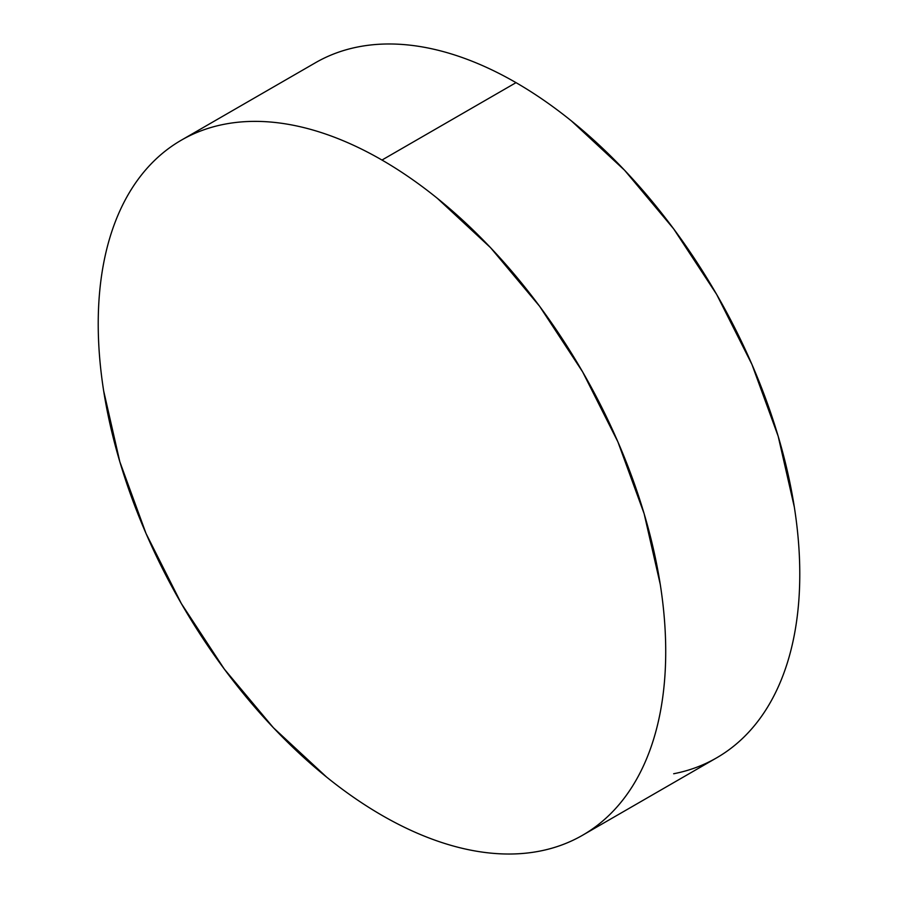 <?xml version="1.0" encoding="UTF-8"?>
<svg xmlns="http://www.w3.org/2000/svg" width="898" height="898" viewBox="0 0 898 898"><rect width="100%" height="100%" fill="white"/><g stroke="black" fill="none" stroke-linecap="round" stroke-linejoin="round"><path stroke-width="1.35" d="M673.668 773.75C689.159 770.742 703.493 765.433 716.671 757.822A401.283 231.684 -120 0 0 778.184 436.271A401.283 231.684 -120 0 0 516.024 82.65L381.976 160.046A401.283 231.684 60 0 1 644.124 513.667A401.283 231.684 60 0 1 582.611 835.219A401.283 231.684 60 0 1 381.976 815.35A401.283 231.684 60 0 1 119.816 461.729A401.283 231.684 60 0 1 181.329 140.178A401.283 231.684 60 0 1 381.976 160.046L516.024 82.65A401.283 231.684 -120 0 0 315.389 62.781L181.329 140.178C194.507 132.567 208.841 127.258 224.332 124.25C239.822 121.241 256.177 120.59 273.385 122.296C290.593 124.003 308.34 128.032 326.614 134.386C344.888 140.739 363.342 149.293 381.976 160.046C400.598 170.8 419.052 183.551 437.326 198.301L490.555 247.68L539.619 306.285L582.611 371.851L617.903 441.883L644.124 513.667L660.277 584.452C663.903 607.654 665.721 630.003 665.721 651.521C665.721 673.04 663.903 693.29 660.277 712.294C656.64 731.298 651.252 748.674 644.124 764.434C636.996 780.194 628.252 794.034 617.903 805.944C607.553 817.854 595.789 827.619 582.611 835.219C569.444 842.829 555.11 848.139 539.619 851.147C524.129 854.155 507.774 854.806 490.555 853.1C473.347 851.394 455.6 847.364 437.326 841.011C419.052 834.657 400.598 826.104 381.976 815.35C363.342 804.597 344.888 791.845 326.614 777.096L273.385 727.717L224.332 669.111L181.329 603.546L146.037 533.513L119.816 461.729L103.674 390.944C100.037 367.742 98.219 345.393 98.219 323.875C98.219 302.357 100.037 282.107 103.674 263.103C107.311 244.099 112.688 226.723 119.816 210.963C126.944 195.203 135.688 181.362 146.037 169.453C156.387 157.543 168.151 147.777 181.329 140.178M582.611 835.219L716.671 757.822C729.85 750.223 741.613 740.457 751.963 728.547C762.312 716.638 771.056 702.797 778.184 687.037C785.312 671.277 790.689 653.901 794.326 634.897C797.963 615.893 799.781 595.643 799.781 574.125C799.781 552.607 797.963 530.258 794.326 507.056L778.184 436.271L751.963 364.487L716.671 294.454L673.668 228.889L624.615 170.283L571.386 120.904C553.112 106.155 534.658 93.403 516.024 82.65C497.402 71.896 478.948 63.343 460.674 56.989C442.4 50.636 424.653 46.606 407.445 44.9C390.226 43.194 373.871 43.845 358.381 46.853C342.89 49.861 328.556 55.171 315.389 62.781"/></g></svg>
